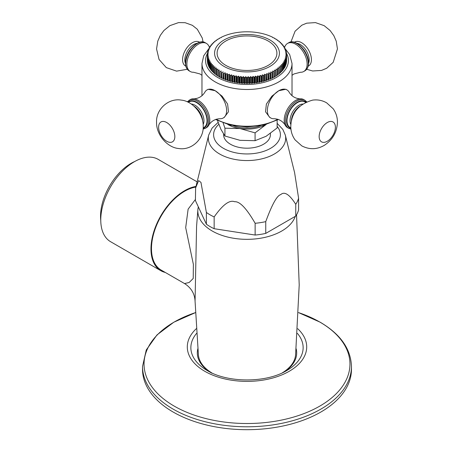 <?xml version="1.0" encoding="UTF-8"?>
<svg xmlns="http://www.w3.org/2000/svg" width="452" height="452" viewBox="0 0 452 452"><rect width="100%" height="100%" fill="white"/><g stroke="black" fill="none" stroke-linecap="round" stroke-linejoin="round"><path stroke-width="0.68" d="M198.343 206.886A49.161 28.386 0 0 0 197.903 209.479A49.161 28.386 0 0 0 227.017 236.882A49.161 28.386 0 0 0 281.76 231.017A49.161 28.386 0 0 0 295.258 216.367M296.552 214.79L299.213 284.975L295.58 355.086A48.658 28.092 180 0 1 282.246 372.877M211.751 372.877A48.658 28.092 180 0 1 198.417 355.086L195.066 301.162L196.575 226.288L197.903 209.479M195.066 301.162C194.688 293.664 191.179 287.8 184.535 283.562L189.162 282.494L193.219 278.472L193.377 264.392L185.687 227.633L188.128 209.135L195.405 199.473M195.823 187.071A46.827 27.035 120 0 0 184.591 191.286A46.827 27.035 120 0 0 154.002 232.554A46.827 27.035 120 0 0 161.178 270.081L184.535 283.562M195.987 186.416A47.55 27.453 -60 0 0 150.968 248.933A47.55 27.453 120 0 0 160.816 270.703A47.55 27.453 120 0 0 165.302 272.46M197.117 181.851L158.16 159.358A47.55 27.453 120 0 0 121.52 172.093A47.55 27.453 120 0 0 100.762 219.949A47.55 27.453 120 0 0 110.61 241.713L160.816 270.703M134.837 161.454A43.228 24.956 -60 0 0 100.536 216.288A43.228 24.956 120 0 0 100.768 220.469M214.152 228.706L255.137 235.046A52.234 30.154 180 0 0 265.748 233.401L295.749 216.084A52.234 30.154 180 0 0 298.591 209.96L298.591 198.191A52.234 30.154 180 0 1 295.749 204.315C289.472 194.411 284.472 191.173 280.743 194.597C277.014 195.49 272.019 204.502 265.748 221.638A52.234 30.154 180 0 1 255.137 223.282C246.56 208.423 239.729 201.242 234.639 201.728C229.548 199.677 222.717 204.745 214.152 216.937L214.152 228.706A52.234 30.154 180 0 1 206.389 224.22L195.405 200.558L195.62 187.908L198.626 180.614L200.959 182.388L206.389 212.457A52.234 30.154 0 0 0 210.067 214.819A52.234 30.154 180 0 0 214.152 216.937M255.137 223.282L255.137 235.046M206.389 212.457L206.389 224.22M218.141 122.385L212.09 128.097L208.694 135.058A38.691 22.34 0 0 0 219.638 154.013A38.691 22.34 0 0 0 264.301 158.194A38.691 22.34 0 0 0 285.302 135.058L294.591 172.596L298.591 198.191M270.415 133.476L270.415 134.668A23.414 13.52 180 0 1 255.956 147.16A23.414 13.52 180 0 1 230.441 144.228A23.414 13.52 180 0 1 223.582 134.668L223.582 134.165M217.497 120.531L220.904 129.295L224.938 136.024L224.938 128.198L240.006 128.56L255.075 132.86L266.126 124.509A27.018 15.6 0 0 1 266.104 124.52A27.018 15.6 0 0 1 240.006 128.56A27.018 15.6 0 0 1 227.87 124.509M223.141 122.989L224.938 128.198M224.938 136.024L240.006 140.323L255.075 140.685L266.104 136.284L277.132 127.95L277.132 120.204M255.075 140.685L255.075 132.86M260.448 125.809A25.216 14.56 180 0 1 233.548 125.809M193.552 98.847A16.21 9.356 -120 0 1 209.813 120.255A16.21 9.356 60 0 1 208.756 125.187C211.361 121.085 215.095 118.932 219.954 118.723A16.21 9.356 60 0 0 223.265 117.972A16.21 9.356 60 0 0 226.621 110.548A16.21 9.356 -120 0 0 215.158 90.699L208.101 89.287L207.056 89.891A16.21 9.356 -120 0 0 204.75 92.383C202.146 96.485 198.411 98.638 193.552 98.847A16.21 9.356 -120 0 0 190.241 99.598L187.309 101.824M207.056 89.891A16.21 9.356 -120 0 1 215.158 90.699L222.118 96.18L227.61 104.045L228.469 111.757L224.311 117.367L223.265 117.972M278.839 90.699L285.896 89.287L286.941 89.891A16.21 9.356 120 0 0 278.839 90.699A16.21 9.356 120 0 0 267.375 110.548A16.21 9.356 -60 0 0 270.731 117.972L269.686 117.367L265.527 111.757L266.392 104.045L271.878 96.18L278.839 90.699M286.353 62.269L286.523 62.19A39.623 22.877 180 0 0 286.568 61.783L286.568 55.901L285.704 55.008L286.619 54.873A39.623 22.877 180 0 0 286.624 54.669A39.623 22.877 180 0 0 286.619 54.46L285.704 53.602L286.568 53.432A39.623 22.877 180 0 0 286.523 53.025L285.551 52.2L286.353 52.003A39.623 22.877 180 0 0 286.263 51.596L285.246 50.81L285.986 50.579A39.623 22.877 180 0 0 285.856 50.178L284.788 49.426L285.466 49.178A39.623 22.877 180 0 0 285.291 48.782L284.184 48.07L284.794 47.793A39.623 22.877 180 0 0 284.574 47.404L283.432 46.731L283.969 46.437A39.623 22.877 180 0 0 283.709 46.053L282.54 45.426L283.003 45.11A39.623 22.877 180 0 0 282.698 44.742L281.5 44.155L281.89 43.827A39.623 22.877 180 0 0 281.551 43.465L280.33 42.923L280.641 42.584A39.623 22.877 180 0 0 280.263 42.239L279.025 41.737L279.263 41.386A39.623 22.877 180 0 0 278.844 41.053L277.596 40.601L277.754 40.245A39.623 22.877 180 0 0 277.302 39.929L276.048 39.522L276.127 39.154A39.623 22.877 180 0 0 275.641 38.861L274.381 38.499L274.381 38.132A39.623 22.877 0 0 0 273.867 37.849L272.607 37.533L272.528 37.171A39.623 22.877 0 0 0 271.98 36.911L270.573 36.279A39.623 22.877 0 0 0 270.002 36.041L268.528 35.459A39.623 22.877 0 0 0 267.929 35.245L266.397 34.719A39.623 22.877 0 0 0 265.776 34.521L264.188 34.053A39.623 22.877 0 0 0 263.55 33.883L261.911 33.471A39.623 22.877 0 0 0 261.256 33.324L259.578 32.973A39.623 22.877 0 0 0 258.906 32.849L257.194 32.561A39.623 22.877 0 0 0 256.51 32.459L254.77 32.233A39.623 22.877 0 0 0 254.075 32.16L252.318 31.996A39.623 22.877 0 0 0 251.611 31.945L249.837 31.849A39.623 22.877 0 0 0 249.131 31.821L247.351 31.793A39.623 22.877 0 0 0 246.645 31.793L244.865 31.821A39.623 22.877 0 0 0 244.159 31.849L242.385 31.945A39.623 22.877 0 0 0 241.679 31.996L239.922 32.16A39.623 22.877 0 0 0 239.227 32.233L237.486 32.459A39.623 22.877 0 0 0 236.803 32.561L235.091 32.849A39.623 22.877 0 0 0 234.418 32.973L232.74 33.324A39.623 22.877 0 0 0 232.085 33.471L230.447 33.883A39.623 22.877 0 0 0 229.808 34.053L228.22 34.521A39.623 22.877 0 0 0 227.599 34.719L226.068 35.245A39.623 22.877 0 0 0 225.469 35.459L223.994 36.041A39.623 22.877 0 0 0 223.424 36.279L222.017 36.911A39.623 22.877 0 0 0 221.469 37.171L221.39 37.533L220.135 37.849A39.623 22.877 0 0 0 219.615 38.132L219.615 38.499L218.356 38.861A39.623 22.877 0 0 0 217.87 39.154L217.949 39.522L216.694 39.929A39.623 22.877 0 0 0 216.242 40.245L216.401 40.601L215.152 41.053A39.623 22.877 0 0 0 214.734 41.386L214.971 41.737L213.734 42.239A39.623 22.877 0 0 0 213.355 42.584L213.666 42.923L212.446 43.465A39.623 22.877 0 0 0 212.107 43.827L212.496 44.155L211.299 44.742A39.623 22.877 0 0 0 210.994 45.11L211.457 45.426L210.287 46.053A39.623 22.877 0 0 0 210.027 46.437L210.564 46.731L209.423 47.404A39.623 22.877 0 0 0 209.208 47.793L209.813 48.07L208.711 48.782A39.623 22.877 0 0 0 208.53 49.178L209.208 49.426L208.146 50.178A39.623 22.877 0 0 0 208.01 50.579L208.751 50.81L207.734 51.596A39.623 22.877 0 0 0 207.643 52.003L208.445 52.2L207.474 53.025A39.623 22.877 0 0 0 207.434 53.432L208.293 53.602L207.378 54.46A39.623 22.877 0 0 0 207.372 54.669A39.623 22.877 0 0 0 207.378 54.873L207.378 60.754A39.623 22.877 180 0 1 207.372 60.551A39.623 22.877 180 0 1 207.378 60.348M207.474 62.19A39.623 22.877 180 0 1 207.434 61.783L207.434 55.901A39.623 22.877 0 0 0 207.474 56.308L207.643 62.269M207.734 63.619A39.623 22.877 180 0 1 207.643 63.212L207.643 57.331A39.623 22.877 0 0 0 207.734 57.737L208.01 63.738M208.146 65.037A39.623 22.877 180 0 1 208.01 64.636L208.01 58.754A39.623 22.877 0 0 0 208.146 59.155L208.146 65.037L208.53 65.178M208.711 66.438A39.623 22.877 180 0 1 208.53 66.043L208.53 60.156A39.623 22.877 0 0 0 208.711 60.557L208.711 66.438L209.208 66.597M209.423 67.811A39.623 22.877 180 0 1 209.208 67.421L209.208 61.54A39.623 22.877 0 0 0 209.423 61.93L209.423 67.811L210.027 67.975M210.287 69.162A39.623 22.877 180 0 1 210.027 68.783L210.027 62.896A39.623 22.877 0 0 0 210.287 63.28L210.287 69.162L210.994 69.32M211.299 70.472A39.623 22.877 180 0 1 210.994 70.105L210.994 64.224A39.623 22.877 0 0 0 211.299 64.591L211.299 70.472L212.107 70.625M212.446 71.749A39.623 22.877 180 0 1 212.107 71.393L212.107 65.506A39.623 22.877 0 0 0 212.446 65.868L212.446 71.749L213.355 71.885M213.734 72.981A39.623 22.877 180 0 1 213.355 72.636L213.355 66.749A39.623 22.877 0 0 0 213.734 67.099L213.734 72.981L214.734 73.088M215.152 74.162A39.623 22.877 180 0 1 214.734 73.829L214.734 67.947A39.623 22.877 0 0 0 215.152 68.28L215.152 74.162L216.242 74.241M216.694 75.286A39.623 22.877 180 0 1 216.242 74.975L216.242 69.094A39.623 22.877 0 0 0 216.694 69.405L216.694 75.286L217.87 75.331M218.356 76.36A39.623 22.877 180 0 1 217.87 76.06L217.87 70.179A39.623 22.877 0 0 0 218.356 70.478L218.356 76.36L219.615 76.36M220.135 77.365A39.623 22.877 180 0 1 219.615 77.083L219.615 71.201A39.623 22.877 180 0 0 220.135 71.484L220.135 77.365L221.39 77.32L221.469 78.043A39.623 22.877 180 0 0 222.017 78.303L223.265 78.213L223.424 78.936A39.623 22.877 180 0 0 223.994 79.179L225.232 79.038L225.469 79.755A39.623 22.877 180 0 0 226.068 79.976L227.288 79.795L227.599 80.496A39.623 22.877 180 0 0 228.22 80.693L229.418 80.467L229.808 81.162A39.623 22.877 180 0 0 230.447 81.337L231.622 81.066L232.085 81.744A39.623 22.877 180 0 0 232.74 81.897L233.882 81.586L234.418 82.241A39.623 22.877 180 0 0 235.091 82.371L236.193 82.021L236.803 82.654A39.623 22.877 180 0 0 237.486 82.756L238.549 82.366L239.227 82.982A39.623 22.877 180 0 0 239.922 83.061L240.939 82.631L241.679 83.219A39.623 22.877 180 0 0 242.385 83.27L243.357 82.806L244.159 83.366A39.623 22.877 180 0 0 244.865 83.394L245.781 82.897L246.645 83.428A39.623 22.877 180 0 0 247.351 83.428L248.216 82.897L249.131 83.394A39.623 22.877 180 0 0 249.837 83.366L250.645 82.806L251.611 83.27A39.623 22.877 180 0 0 252.318 83.219L253.058 82.631L254.075 83.061A39.623 22.877 180 0 0 254.77 82.982L255.448 82.366L256.51 82.756A39.623 22.877 180 0 0 257.194 82.654L257.804 82.021L258.906 82.371A39.623 22.877 180 0 0 259.578 82.241L260.115 81.586L261.256 81.897A39.623 22.877 180 0 0 261.911 81.744L262.38 81.066L263.55 81.337A39.623 22.877 180 0 0 264.188 81.162L264.578 80.467L265.776 80.693A39.623 22.877 180 0 0 266.397 80.496L266.708 79.795L267.929 79.976A39.623 22.877 180 0 0 268.528 79.755L268.765 79.038L270.002 79.179A39.623 22.877 180 0 0 270.573 78.936L270.731 78.213L271.98 78.303A39.623 22.877 180 0 0 272.528 78.043L272.607 77.32L273.867 77.365A39.623 22.877 180 0 0 274.381 77.083L274.381 70.116L275.641 70.478L275.641 76.36L274.381 76.36M276.127 75.331L277.302 75.286A39.623 22.877 180 0 0 277.754 74.975L277.754 69.094A39.623 22.877 180 0 1 277.302 69.405L276.048 69.088L276.127 76.06A39.623 22.877 180 0 1 275.641 76.36M277.754 74.241L278.844 74.162A39.623 22.877 180 0 0 279.263 73.829L279.025 66.873L280.263 67.099L280.263 72.981L279.263 73.088M280.641 71.885L281.551 71.749A39.623 22.877 180 0 0 281.89 71.393L281.89 65.506A39.623 22.877 180 0 1 281.551 65.868L280.33 65.687L280.641 72.636A39.623 22.877 180 0 1 280.263 72.981M281.89 70.625L282.698 70.472A39.623 22.877 180 0 0 283.003 70.105L283.003 64.224L282.54 63.184L283.709 63.28L283.709 69.162L283.003 69.32M283.969 67.975L284.574 67.811A39.623 22.877 180 0 0 284.794 67.421L284.794 61.54A39.623 22.877 180 0 1 284.574 61.93L283.432 61.879L283.969 62.896L283.969 68.783A39.623 22.877 180 0 1 283.709 69.162M284.794 66.597L285.291 66.438A39.623 22.877 180 0 0 285.466 66.043L285.466 60.156L284.788 59.184L285.856 59.155L285.856 65.037L285.466 65.178M285.986 63.738L286.263 63.619A39.623 22.877 180 0 0 286.353 63.212L286.353 57.331A39.623 22.877 180 0 1 286.263 57.737L285.246 57.805L285.986 58.754L285.986 64.636A39.623 22.877 180 0 1 285.856 65.037M286.568 60.783L286.619 60.754A39.623 22.877 180 0 0 286.624 60.551A39.623 22.877 180 0 0 286.619 60.348M276.127 39.154L276.127 39.544M277.754 40.245L277.754 40.657M279.263 41.386L279.263 41.827M280.641 42.584L280.641 43.059M281.89 43.827L281.89 44.341M283.003 45.11L283.003 45.669M283.969 46.437L283.969 47.042M284.794 47.793L284.794 48.449M285.466 49.178L285.466 49.895M285.986 50.579L285.986 51.375M286.353 52.003L286.353 52.878M286.568 53.432L286.568 54.409M286.619 54.873L286.619 60.754M286.568 55.901A39.623 22.877 180 0 1 286.523 56.308L286.523 62.19M286.353 57.331L285.551 56.41L286.523 56.308M286.263 57.737L286.263 63.619M285.986 58.754A39.623 22.877 180 0 1 285.856 59.155M285.466 60.156A39.623 22.877 180 0 1 285.291 60.557L285.291 66.438M284.794 61.54L284.184 60.545L285.291 60.557M284.574 61.93L284.574 67.811M283.969 62.896A39.623 22.877 180 0 1 283.709 63.28M283.003 64.224A39.623 22.877 180 0 1 282.698 64.591L282.698 70.472M281.89 65.506L281.5 64.455L282.698 64.591M281.551 65.868L281.551 71.749M280.641 66.749A39.623 22.877 180 0 1 280.263 67.099M279.263 67.947A39.623 22.877 180 0 1 278.844 68.28L278.844 74.162M277.754 69.094L277.596 68.009L278.844 68.28M277.302 69.405L277.302 75.286M276.127 70.179A39.623 22.877 180 0 1 275.641 70.478M272.607 77.32L272.607 71.077L273.867 71.484A39.623 22.877 180 0 0 274.381 71.201L274.381 70.116M273.867 71.484L273.867 77.365M272.607 71.077L272.528 78.043M272.528 72.162A39.623 22.877 180 0 1 271.98 72.422L271.98 78.303M270.731 78.213L270.731 71.97L271.98 72.422M270.731 71.97L270.573 78.936M270.573 73.055A39.623 22.877 180 0 1 270.002 73.292L270.002 79.179M268.765 79.038L268.765 72.795L270.002 73.292M268.765 72.795L268.528 79.755M268.528 73.874A39.623 22.877 180 0 1 267.929 74.094L267.929 79.976M266.708 79.795L266.708 73.552L267.929 74.094M266.708 73.552L266.397 80.496M266.397 74.614A39.623 22.877 180 0 1 265.776 74.812L265.776 80.693M264.578 80.467L264.578 74.224L265.776 74.812M264.578 74.224L264.188 75.281L264.188 81.162M264.188 75.281A39.623 22.877 180 0 1 263.55 75.45L263.55 81.337M262.38 81.066L262.38 74.823L263.55 75.45M262.38 74.823L261.911 75.863L261.911 81.744M261.911 75.863A39.623 22.877 180 0 1 261.256 76.009L261.256 81.897M260.115 81.586L260.115 75.343L261.256 76.009M260.115 75.343L259.578 76.36L259.578 82.241M259.578 76.36A39.623 22.877 180 0 1 258.906 76.484L258.906 82.371M257.804 82.021L257.804 75.772L258.906 76.484M257.804 75.772L257.194 76.772L257.194 82.654M257.194 76.772A39.623 22.877 180 0 1 256.51 76.874L256.51 82.756M255.448 82.366L255.448 76.122L256.51 76.874M255.448 76.122L254.77 77.1L254.77 82.982M254.77 77.1A39.623 22.877 180 0 1 254.075 77.173L254.075 83.061M253.058 82.631L253.058 76.388L254.075 77.173M253.058 76.388L252.318 77.337L252.318 83.219M252.318 77.337A39.623 22.877 180 0 1 251.611 77.388L251.611 83.27M250.645 82.806L250.645 76.563L251.611 77.388M250.645 76.563L249.837 77.484L249.837 83.366M249.837 77.484A39.623 22.877 180 0 1 249.131 77.512L249.131 83.394M248.216 82.897L248.216 76.654L249.131 77.512M248.216 76.654L247.351 77.541L247.351 83.428M247.351 77.541A39.623 22.877 180 0 1 246.645 77.541L246.645 83.428M245.781 82.897L245.781 76.654L246.645 77.541M245.781 76.654L244.865 77.512L244.865 83.394M244.865 77.512A39.623 22.877 180 0 1 244.159 77.484L244.159 83.366M243.357 82.806L243.357 76.563L244.159 77.484M243.357 76.563L242.385 77.388L242.385 83.27M242.385 77.388A39.623 22.877 180 0 1 241.679 77.337L241.679 83.219M240.939 82.631L240.939 76.388L241.679 77.337M240.939 76.388L239.922 77.173L239.922 83.061M239.922 77.173A39.623 22.877 180 0 1 239.227 77.1L239.227 82.982M238.549 82.366L238.549 76.122L239.227 77.1M238.549 76.122L237.486 76.874L237.486 82.756M237.486 76.874A39.623 22.877 180 0 1 236.803 76.772L236.803 82.654M236.193 82.021L236.193 75.772L236.803 76.772M236.193 75.772L235.091 76.484L235.091 82.371M235.091 76.484A39.623 22.877 180 0 1 234.418 76.36L234.418 82.241M233.882 81.586L233.882 75.343L234.418 76.36M233.882 75.343L232.74 76.009L232.74 81.897M232.74 76.009A39.623 22.877 180 0 1 232.085 75.863L232.085 81.744M231.622 81.066L231.622 74.823L232.085 75.863M231.622 74.823L230.447 75.45L230.447 81.337M230.447 75.45A39.623 22.877 180 0 1 229.808 75.281L229.808 81.162M229.418 80.467L229.418 74.224L229.808 75.281M229.418 74.224L228.22 74.812L228.22 80.693M228.22 74.812A39.623 22.877 180 0 1 227.599 74.614L227.599 80.496M227.288 79.795L227.288 73.552L227.599 74.614M227.288 73.552L226.068 74.094L226.068 79.976M226.068 74.094A39.623 22.877 180 0 1 225.469 73.874L225.469 79.755M225.232 79.038L225.232 72.795L225.469 73.874M225.232 72.795L223.994 73.292L223.994 79.179M223.994 73.292A39.623 22.877 180 0 1 223.424 73.055L223.424 78.936M223.265 78.213L223.424 73.055M223.265 71.97L222.017 72.422L222.017 78.303M222.017 72.422A39.623 22.877 180 0 1 221.469 72.162L221.469 78.043M221.39 77.32L221.469 72.162M220.135 71.484L221.39 71.077M218.356 70.478L219.615 70.116M216.694 69.405L217.949 69.088L217.87 70.179M215.152 68.28L216.401 68.009L216.242 69.094M213.734 67.099L214.971 66.873L214.734 67.947M212.446 65.868L213.666 65.687L213.355 66.749M211.299 64.591L212.496 64.455L212.107 65.506M210.287 63.28L211.457 63.184L210.994 64.224M209.423 61.93L210.564 61.879L210.027 62.896M208.711 60.557L209.813 60.545L209.208 61.54M208.146 59.155L209.208 59.184L208.53 60.156M207.734 57.737L208.751 57.805L208.01 58.754M207.474 56.308L208.445 56.41L207.643 57.331M207.378 54.873L208.293 55.008L207.434 55.901M207.434 53.432L207.434 54.409M207.643 52.003L207.643 52.878M208.01 50.579L208.01 51.375M208.53 49.178L208.53 49.895M209.208 47.793L209.208 48.449M210.027 46.437L210.027 47.042M210.994 45.11L210.994 45.669M212.107 43.827L212.107 44.341M213.355 42.584L213.355 43.059M214.734 41.386L214.734 41.827M216.242 40.245L216.242 40.657M217.87 39.154L217.87 39.544M225.859 40.991A29.9 17.261 180 0 1 268.138 40.991A29.9 17.261 180 0 1 268.138 65.404A29.9 17.261 180 0 1 225.859 65.404A29.9 17.261 180 0 1 225.859 40.991M284.376 47.279L285.24 45.912A16.21 9.356 60 0 1 287.545 43.426A16.21 9.356 60 0 1 300.038 47.765A16.21 9.356 60 0 1 307.111 64.077A16.21 9.356 -120 0 1 303.755 71.501A16.21 9.356 -120 0 1 300.444 72.252L293.975 73.964L292.026 75.331M208.756 125.187A16.21 9.356 60 0 1 206.451 127.679L205.304 128.34A16.21 9.356 -120 0 0 208.666 120.916A16.21 9.356 -120 0 0 201.586 104.604A16.21 9.356 -120 0 0 189.094 100.259M306.688 101.824L304.902 100.259A16.21 9.356 120 0 0 292.41 104.604A16.21 9.356 120 0 0 285.331 120.916A16.21 9.356 120 0 0 288.692 128.34L287.545 127.679A16.21 9.356 -60 0 1 285.24 125.187C282.636 121.085 278.901 118.932 274.042 118.723A16.21 9.356 -60 0 1 270.731 117.972M304.902 100.259L303.755 99.598A16.21 9.356 120 0 0 300.444 98.847C295.591 98.643 291.862 96.485 289.252 92.383A16.21 9.356 120 0 0 286.941 89.891M300.444 98.847A16.21 9.356 120 0 0 284.189 120.255A16.21 9.356 -60 0 0 285.24 125.187M189.094 70.84C186.727 69.376 185.518 66.783 185.478 63.048C185.004 51.974 198.383 37.94 205.304 42.759A16.21 9.356 -60 0 0 192.818 47.104A16.21 9.356 -60 0 0 185.738 63.416A16.21 9.356 -60 0 0 189.094 70.84L190.241 71.501A16.21 9.356 120 0 1 186.885 64.077A16.21 9.356 -60 0 1 193.959 47.765A16.21 9.356 -60 0 1 206.451 43.426A16.21 9.356 -60 0 1 208.756 45.912L209.626 47.279M190.241 71.501A16.21 9.356 120 0 0 193.552 72.252L200.021 73.964L201.971 75.331M295.749 204.315L295.749 216.084M265.748 221.638L265.748 233.401M142.533 366.47L142.533 369.38A104.463 60.314 0 0 0 173.133 412.026A104.463 60.314 180 0 0 286.975 425.1A104.463 60.314 180 0 0 351.464 369.38L351.464 366.47C350.842 348.842 340.39 334.079 320.118 322.174L298.535 312.609A102.954 59.438 0 0 1 319.801 322.044A102.954 59.438 0 0 1 319.801 406.105A102.954 59.438 0 0 1 174.201 406.105A102.954 59.438 0 0 1 195.467 312.614L173.777 322.231L156.991 334.915L146.262 349.978L142.533 366.47A104.463 60.314 0 0 0 173.133 409.116A104.463 60.314 0 0 0 286.975 422.191A104.463 60.314 0 0 0 351.464 366.47M209.711 371.889A49.686 28.685 180 0 1 197.835 348.791M218.841 124.306A33.392 19.278 0 0 0 223.384 148.301A33.392 19.278 0 0 0 266.279 150.409A33.392 19.278 0 0 0 277.132 126.357M208.649 48.912L203.716 55.788L201.971 63.489A45.03 25.996 0 0 0 215.158 81.874A45.03 25.996 0 0 0 264.228 87.507A45.03 25.996 0 0 0 292.026 63.489L292.026 95.767M216.231 119.238A45.03 25.996 0 0 0 277.765 119.238M207.434 53.466A41.426 23.916 0 0 0 217.706 77.461A41.426 23.916 0 0 0 268.403 81.027A41.426 23.916 0 0 0 286.568 53.466M269.923 39.962A32.42 18.718 0 0 0 224.073 39.962A32.42 18.718 0 0 0 224.073 66.433A32.42 18.718 180 0 0 269.923 66.433A32.42 18.718 180 0 0 269.923 39.962M304.902 70.84C307.27 69.376 308.479 66.783 308.524 63.048C308.993 51.974 295.614 37.94 288.692 42.759A16.21 9.356 60 0 1 301.185 47.104A16.21 9.356 60 0 1 308.258 63.416A16.21 9.356 60 0 1 304.902 70.84L303.755 71.501M303.665 49.522A12.605 7.277 60 0 1 306.535 54.489M296.891 43.324A12.605 7.277 60 0 1 309.179 59.946A12.605 7.277 60 0 1 308.518 63.455M294.354 42.273A13.82 7.978 60 0 1 305.128 45.477A13.82 7.978 60 0 1 311.411 59.647A13.82 7.978 60 0 1 308.157 66.178M203.129 128.396A15.311 8.837 -120 0 0 207.389 120.916A15.311 8.837 -120 0 0 200.027 104.824A15.311 8.837 -120 0 0 187.953 102.118M203.168 127.82A14.769 8.526 -120 0 0 207.01 120.695A14.769 8.526 -120 0 0 200.066 105.333A14.769 8.526 -120 0 0 188.473 102.372M203.134 124.532A12.605 7.277 -120 0 0 203.954 120.695A12.605 7.277 -120 0 0 191.309 104.045M202.649 121.142A12.605 7.277 -120 0 0 193.998 106.163M174.839 136.583A11.481 6.627 60 0 1 166.726 141.267A11.481 6.627 60 0 1 158.607 127.21A11.481 6.627 -120 0 1 166.726 122.526A11.481 6.627 -120 0 1 174.839 136.583M306.044 102.118A15.311 8.837 120 0 0 293.969 104.824A15.311 8.837 120 0 0 286.608 120.916A15.311 8.837 120 0 0 290.868 128.396M305.524 102.372A14.769 8.526 120 0 0 293.93 105.333A14.769 8.526 120 0 0 286.992 120.695A14.769 8.526 120 0 0 290.828 127.82M302.687 104.045A12.605 7.277 120 0 0 290.048 120.695A12.605 7.277 120 0 0 290.862 124.532M299.998 106.163A12.605 7.277 120 0 0 291.354 121.142M335.39 127.21A11.481 6.627 -60 0 1 327.276 141.267A11.481 6.627 -60 0 1 319.157 136.583A11.481 6.627 120 0 1 327.276 122.526A11.481 6.627 120 0 1 335.39 127.21M187.461 54.489A12.605 7.277 -60 0 1 190.332 49.522M185.478 63.455A12.605 7.277 -60 0 1 184.817 59.946A12.605 7.277 -60 0 1 197.106 43.324M185.84 66.178A13.82 7.978 -60 0 1 182.585 59.647A13.82 7.978 -60 0 1 188.874 45.477A13.82 7.978 -60 0 1 199.643 42.273M296.162 348.791A49.686 28.685 180 0 1 284.285 371.889M196.614 333.361A56.138 32.414 0 0 0 207.304 370.578C227.61 383.053 266.386 383.053 286.698 370.578A56.138 32.414 0 0 0 297.382 333.361M196.309 328.706A59.698 34.465 0 0 0 204.784 371.284A59.698 34.465 0 0 0 284.116 373.911A59.698 34.465 0 0 0 297.687 328.706M207.304 370.578L211.864 373.211M285.302 135.058L282.839 129.436L277.132 123.323M208.694 135.058L195.62 187.908M201.971 63.489L201.971 95.767M292.026 63.489L289.692 54.619L285.348 48.912M286.624 54.669L286.624 60.551M207.372 54.669L207.372 60.551M288.692 42.759L287.545 43.426M306.688 69.275L312.654 70.981L321.525 70.427L326.677 68.246L333.186 62.336L337.441 48.935L336.243 41.2L333.819 35.629L330.09 30.504L324.157 25.662L315.445 22.6L306.727 23.171L301.84 25.188L295.088 31.205L290.935 41.996M215.542 119.469L230.023 125.063L247.001 127.012L263.979 125.063L278.455 119.469M203.061 129.102L205.304 128.34M203.208 126.43C203.807 139.21 191.371 150.725 178.568 148.499C167.698 147.651 156.183 135.075 156.556 122.17C155.946 109.339 168.494 97.801 181.325 100.118C192.23 101.067 203.569 113.605 203.208 126.43M288.692 128.34L290.935 129.102M337.441 122.17C337.006 132.204 332.576 139.962 324.157 145.437C316.818 149.601 309.383 149.759 301.84 145.911L295.088 139.894C292.224 135.854 290.789 131.362 290.789 126.43C291.308 112.887 298.597 104.118 312.654 100.118C317.632 99.446 322.304 100.355 326.677 102.853L333.186 108.768C336.022 112.797 337.441 117.26 337.441 122.17M205.304 42.759L206.451 43.426M203.061 41.996L202.259 38.019L197.309 29.261L192.399 25.329L185.128 22.696L178.568 22.6L169.873 25.645L163.923 30.487L160.341 35.346L157.782 41.115L156.556 48.935L159.064 59.494L166.308 67.614L176.608 71.139L187.309 69.275"/></g></svg>
